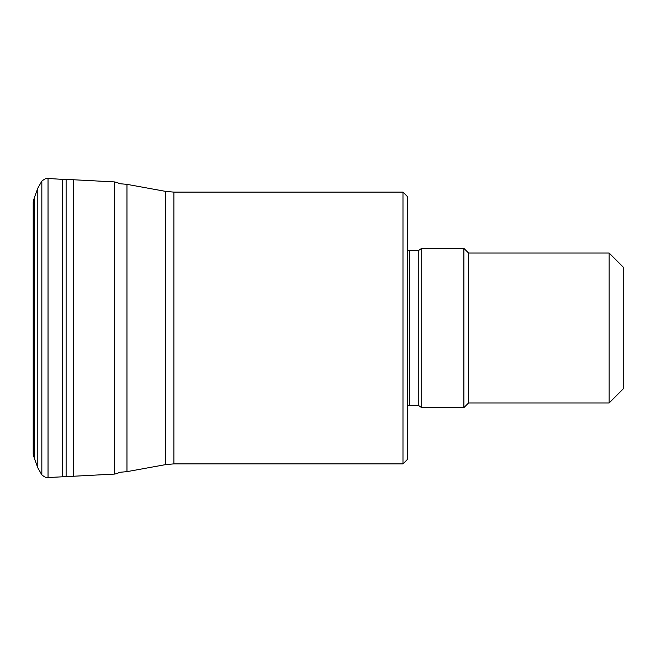 <?xml version="1.0" encoding="UTF-8"?>
<svg xmlns="http://www.w3.org/2000/svg" width="656" height="656" viewBox="0 0 656 656"><rect width="100%" height="100%" fill="white"/><g stroke="black" fill="none" stroke-linecap="round" stroke-linejoin="round"><path stroke-width="0.98" d="M34.219 457.937L33.21 454.28L33.21 201.72L34.219 198.063L34.219 457.937L37.802 467.802L41.836 474.878C44.559 477.109 46.625 477.994 48.036 477.535L73.415 476.248L73.415 179.752L114.357 181.909C117.104 182.286 118.547 182.86 118.703 183.623M609.145 253.036L623.2 267.09L623.2 388.91L609.145 402.964L609.145 253.036L468.581 253.036L463.89 248.345L421.726 248.345L418.249 250.69L409.541 250.69L407.671 250.19M402.981 192.118L407.671 196.808L407.671 459.192L402.981 463.882L402.981 192.118L173.881 192.118L173.881 463.882L165.492 464.637L165.492 191.363L126.961 184.352L126.961 471.648L118.572 472.402M609.145 402.964L468.581 402.964L463.89 407.655L421.726 407.655L421.726 248.345M463.89 407.655L463.89 248.345M468.581 402.964L468.581 253.036M73.415 476.248L114.357 474.091L114.357 181.909M66.117 476.461L66.117 179.539L73.415 179.752M62.705 476.617L62.705 179.383L66.117 179.539M48.036 477.535L48.036 178.465L62.705 179.383M41.836 474.878L41.836 181.122C44.559 178.891 46.625 178.006 48.036 178.465M37.802 467.802L37.802 188.198L41.836 181.122M421.726 407.655L418.249 405.31L409.541 405.31L409.541 250.69M418.249 405.31L418.249 250.69M114.357 474.091C117.104 473.714 118.547 473.14 118.703 472.377M34.219 198.063L37.802 188.198M33.21 454.28L33.21 201.72M165.492 464.637L126.961 471.648M402.981 463.882L173.881 463.882M409.541 405.31L407.671 405.81M118.572 183.598L126.961 184.352M173.881 192.118L165.492 191.363"/></g></svg>
